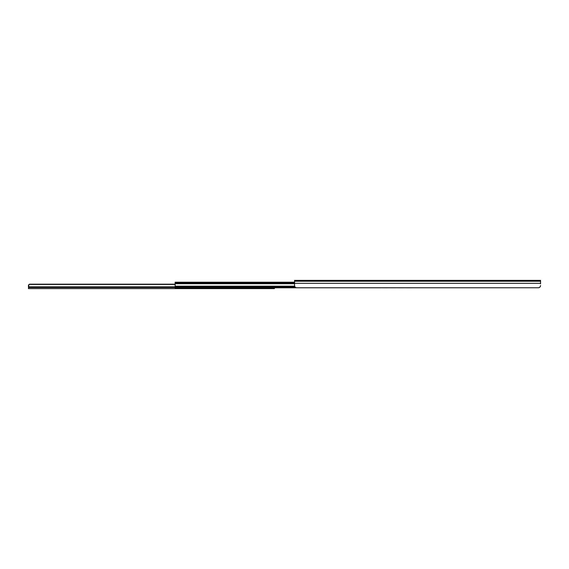 <?xml version="1.0" encoding="UTF-8"?>
<svg xmlns="http://www.w3.org/2000/svg" width="569" height="569" viewBox="0 0 569 569"><rect width="100%" height="100%" fill="white"/><g stroke="black" fill="none" stroke-linecap="round" stroke-linejoin="round"><path stroke-width="0.85" d="M294.564 282.217L175.145 282.217L175.145 287.807L538.317 287.765C539.64 287.679 540.386 286.94 540.55 285.531L540.315 286.527M539.177 287.594L540.088 286.89M538.317 287.765L296.798 287.765C295.475 287.679 294.728 286.94 294.564 285.531L294.564 280.382L540.55 280.382L540.55 283.817M406.501 287.765A1.117 1.11 -0 0 0 406.714 287.786L411.629 287.786A1.117 1.11 -0 0 0 411.842 287.765M398.449 287.765A1.117 1.11 -0 0 0 398.663 287.786L403.577 287.786A1.117 1.11 -0 0 0 403.791 287.765M390.398 287.765A1.117 1.11 -0 0 0 390.611 287.786L395.526 287.786A1.117 1.11 -0 0 0 395.74 287.765M382.347 287.765A1.117 1.11 -0 0 0 382.56 287.786L387.482 287.786A1.117 1.11 -0 0 0 387.688 287.765M374.295 287.765A1.117 1.11 -0 0 0 374.509 287.786L379.431 287.786A1.117 1.11 -0 0 0 379.644 287.765M366.244 287.765A1.117 1.11 -0 0 0 366.457 287.786L371.379 287.786A1.117 1.11 -0 0 0 371.593 287.765M358.193 287.765A1.117 1.11 -0 0 0 358.406 287.786L363.328 287.786A1.117 1.11 -0 0 0 363.541 287.765M350.148 287.765A1.117 1.11 -0 0 0 350.355 287.786L355.276 287.786A1.117 1.11 -0 0 0 355.49 287.765M342.097 287.765A1.117 1.11 -0 0 0 342.31 287.786L347.225 287.786A1.117 1.11 -0 0 0 347.439 287.765M334.046 287.765A1.117 1.11 -0 0 0 334.259 287.786L339.174 287.786A1.117 1.11 -0 0 0 339.387 287.765M325.994 287.765A1.117 1.11 -0 0 0 326.208 287.786L331.122 287.786A1.117 1.11 -0 0 0 331.336 287.765M317.943 287.765A1.117 1.11 -0 0 0 318.156 287.786L323.078 287.786A1.117 1.11 -0 0 0 323.284 287.765M309.892 287.765A1.117 1.11 -0 0 0 310.105 287.786L315.027 287.786A1.117 1.11 -0 0 0 315.24 287.765M175.145 282.53L294.564 282.53M261.249 287.807A1.117 1.102 180 0 1 260.574 288.035L260.574 288.092A1.117 1.102 -0 0 0 261.32 287.807M255.801 287.807A1.117 1.102 -0 0 0 256.548 288.092L260.574 288.092M256.548 288.092L260.574 288.035M256.548 288.035A1.117 1.102 180 0 1 255.872 287.807M254.094 287.807A1.117 1.102 180 0 1 253.418 288.035L253.418 288.092A1.117 1.102 -0 0 0 254.158 287.807M248.646 287.807A1.117 1.102 -0 0 0 249.393 288.092L253.418 288.035M249.393 288.092L253.418 288.092M249.393 288.035A1.117 1.102 180 0 1 248.717 287.807M246.939 287.807A1.117 1.102 180 0 1 246.263 288.035L246.263 288.092A1.117 1.102 -0 0 0 247.003 287.807M241.491 287.807A1.117 1.102 -0 0 0 242.238 288.092L246.263 288.092M242.238 288.092L246.263 288.035M242.238 288.035A1.117 1.102 180 0 1 241.562 287.807M239.777 287.807A1.117 1.102 180 0 1 239.101 288.035L239.101 288.092A1.117 1.102 -0 0 0 239.848 287.807M234.336 287.807A1.117 1.102 -0 0 0 235.082 288.092L239.101 288.035M235.082 288.092L239.101 288.092M235.082 288.035A1.117 1.102 180 0 1 234.407 287.807M232.621 287.807A1.117 1.102 180 0 1 231.946 288.035L231.946 288.092A1.117 1.102 -0 0 0 232.693 287.807M227.18 287.807A1.117 1.102 -0 0 0 227.92 288.092L231.946 288.092M227.92 288.092L231.946 288.035M227.92 288.035A1.117 1.102 180 0 1 227.244 287.807M225.466 287.807A1.117 1.102 180 0 1 224.791 288.035L224.791 288.092A1.117 1.102 -0 0 0 225.537 287.807M220.025 287.807A1.117 1.102 -0 0 0 220.765 288.092L224.791 288.035M220.765 288.092L224.791 288.092M220.765 288.035A1.117 1.102 180 0 1 220.089 287.807M218.311 287.807A1.117 1.102 180 0 1 217.635 288.035L217.635 288.092A1.117 1.102 -0 0 0 218.382 287.807M212.863 287.807A1.117 1.102 0 0 0 213.61 288.092L217.635 288.092M213.61 288.092L217.635 288.035M213.61 288.035A1.117 1.102 180 0 1 212.934 287.807M211.156 287.807A1.117 1.102 180 0 1 210.48 288.035L210.48 288.092A1.117 1.102 -0 0 0 211.227 287.807M205.708 287.807A1.117 1.102 0 0 0 206.455 288.092L210.48 288.035M206.455 288.092L210.48 288.092M206.455 288.035A1.117 1.102 180 0 1 205.779 287.807M204.001 287.807A1.117 1.102 180 0 1 203.325 288.035L203.325 288.092A1.117 1.102 -0 0 0 204.072 287.807M198.553 287.807A1.117 1.102 0 0 0 199.299 288.092L203.325 288.092M199.299 288.092L203.325 288.035M199.299 288.035A1.117 1.102 180 0 1 198.624 287.807M196.846 287.807A1.117 1.102 180 0 1 196.17 288.035L196.17 288.092A1.117 1.102 -0 0 0 196.917 287.807M191.397 287.807A1.117 1.102 0 0 0 192.144 288.092L196.17 288.035M192.144 288.092L196.17 288.092M192.144 288.035A1.117 1.102 180 0 1 191.469 287.807M189.69 287.807A1.117 1.102 180 0 1 189.015 288.035L189.015 288.092A1.117 1.102 -0 0 0 189.754 287.807M184.242 287.807A1.117 1.102 0 0 0 184.989 288.092L189.015 288.092M184.989 288.092L189.015 288.035M184.989 288.035A1.117 1.102 180 0 1 184.313 287.807M182.528 287.807A1.117 1.102 180 0 1 181.86 288.035L181.86 288.092A1.117 1.102 -0 0 0 182.599 287.807M177.087 287.807A1.117 1.102 0 0 0 177.834 288.092L181.86 288.092M177.834 288.092L181.86 288.035M177.834 288.035A1.117 1.102 180 0 1 177.158 287.807M274.436 287.807L274.436 288.618L28.45 288.618L28.87 284.436L175.145 284.436M29.567 284.187L175.145 284.187L28.87 284.436M175.145 286.84L28.45 286.84L28.45 285.304M294.564 283.312L540.55 283.312M294.564 281.242L540.55 281.242M175.145 286.918L295.048 286.918M175.145 286.655L294.87 286.655M175.145 286.171L294.657 286.171M175.145 283.718L294.564 283.718M175.145 283.298L294.564 283.298M175.145 283.206L294.564 283.206M28.45 287.494L175.145 287.494M28.45 287.423L175.145 287.423"/></g></svg>
